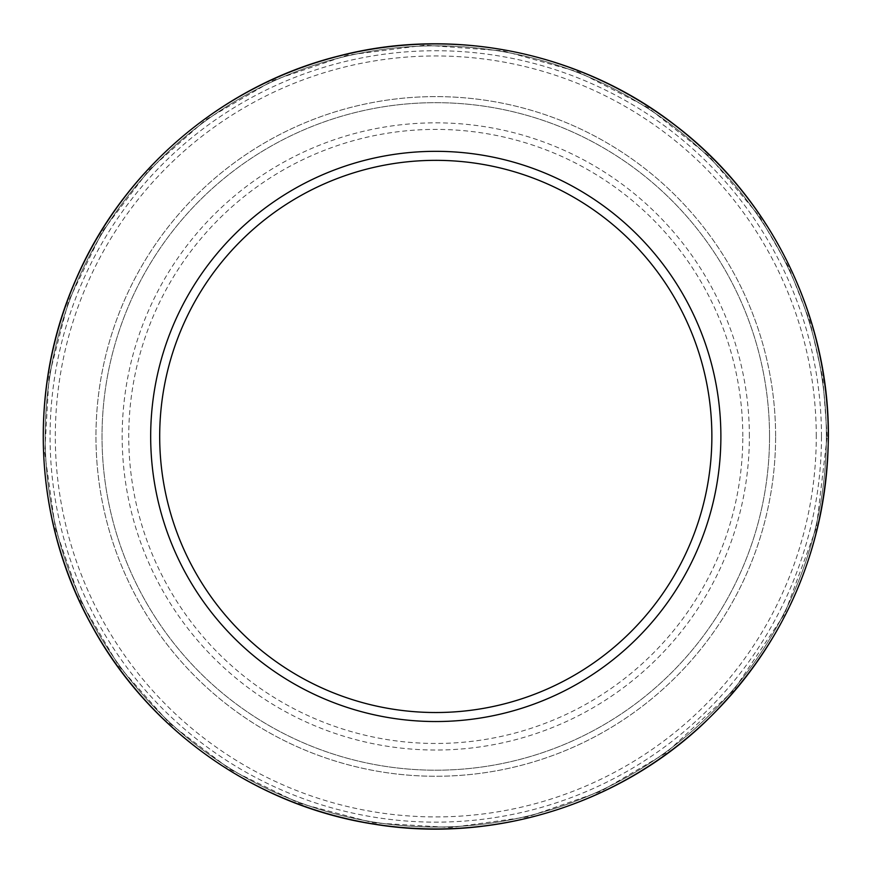 <?xml version="1.0" encoding="UTF-8"?>
<svg xmlns="http://www.w3.org/2000/svg" width="872" height="872" viewBox="0 0 872 872"><rect width="100%" height="100%" fill="white"/><g stroke="black" fill="none" stroke-linecap="round" stroke-linejoin="round"><path stroke-width="0.65" stroke-dasharray="4.36 3.27" d="M821.479 436.436A385.697 385.697 0 0 0 242.928 102.406A385.697 385.697 0 0 0 242.928 770.467A385.697 385.697 0 0 0 821.479 436.436M769.54 436.436A333.758 333.758 0 0 0 268.903 147.39A333.758 333.758 0 0 0 268.903 725.482A333.758 333.758 0 0 0 769.54 436.436A333.758 333.758 0 0 0 268.903 147.39A333.758 333.758 0 0 0 268.903 725.482A333.758 333.758 0 0 0 769.54 436.436A333.758 333.758 0 0 0 268.903 147.39A333.758 333.758 0 0 0 268.903 725.482A333.758 333.758 0 0 0 769.54 436.436M775.611 436.436A339.829 339.829 0 0 0 265.873 142.136A339.829 339.829 0 0 0 265.873 730.736A339.829 339.829 0 0 0 775.611 436.436A339.829 339.829 0 0 0 265.873 142.136A339.829 339.829 0 0 0 265.873 730.736A339.829 339.829 0 0 0 775.611 436.436M816.268 436.436A380.486 380.486 0 0 0 245.544 106.929A380.486 380.486 0 0 0 245.544 765.943A380.486 380.486 0 0 0 816.268 436.436M826.373 436.436A390.591 390.591 0 0 0 240.487 98.165A390.591 390.591 0 0 0 240.487 774.707A390.591 390.591 0 0 0 826.373 436.436A390.591 390.591 0 0 0 240.487 98.165A390.591 390.591 0 0 0 240.487 774.707A390.591 390.591 0 0 0 826.373 436.436M749.375 436.436A313.593 313.593 0 0 0 278.986 164.852A313.593 313.593 0 0 0 278.986 708.02A313.593 313.593 0 0 0 749.375 436.436M742.802 436.436A307.02 307.02 0 0 0 282.266 170.541A307.02 307.02 0 0 0 282.266 702.331A307.02 307.02 0 0 0 742.802 436.436M827.19 436.436L822.841 378.241L809.892 321.343L788.615 267.006L759.512 216.43L709.339 156.47L648.059 107.616L578.365 71.929L503.079 50.838L425.1 45.181L347.438 55.143L273.241 80.355L205.716 119.78L149.025 170.018L102.329 231.483L68.474 301.211L49.05 376.061L44.712 452.917L55.416 528.77L80.573 600.819L119.126 666.491L169.68 723.466L230.426 769.649L299.26 803.276L373.696 822.896L450.889 827.55L527.658 816.901L600.546 791.482L665.848 753.092L733.417 690.635L784.528 614.128L816.377 527.811L827.19 436.436"/><path stroke-width="1.31" d="M720.882 436.436A285.1 285.1 0 0 0 293.232 189.529A285.1 285.1 0 0 0 293.232 683.343A285.1 285.1 0 0 0 720.882 436.436M711.868 436.436A276.086 276.086 0 0 0 297.744 197.334A276.086 276.086 0 0 0 297.744 675.538A276.086 276.086 0 0 0 711.868 436.436M828.28 436.436A392.498 392.498 0 0 0 239.528 96.52A392.498 392.498 0 0 0 239.528 776.353A392.498 392.498 0 0 0 828.28 436.436M828.4 436.436C829.141 316.907 771.317 198.881 676.421 126.211C582.42 52.364 453.734 25.713 338.14 56.157C222.186 85.162 122.254 170.52 75.461 280.512C27.305 389.915 33.496 521.194 91.734 625.584C148.665 730.682 256.183 806.251 374.361 824.214C492.309 843.649 617.921 805.009 704.543 722.637C785.269 644.31 826.547 548.902 828.4 436.436"/></g></svg>

